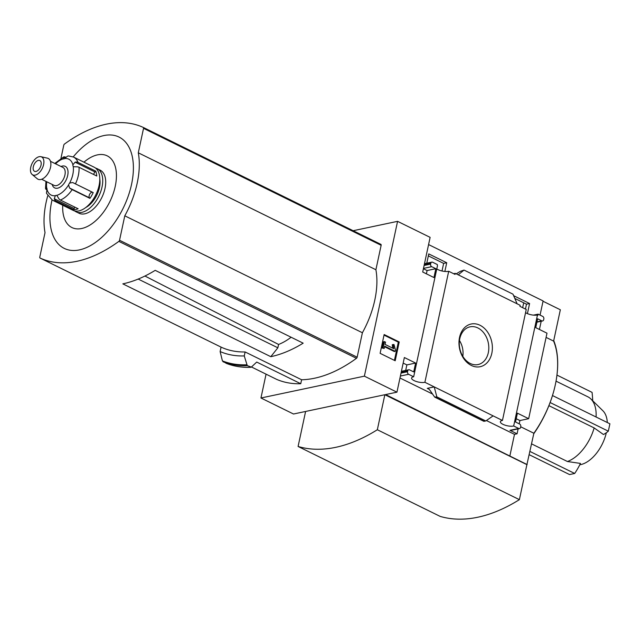 <?xml version="1.0" encoding="UTF-8"?>
<svg xmlns="http://www.w3.org/2000/svg" width="642" height="642" viewBox="0 0 642 642"><rect width="100%" height="100%" fill="white"/><g stroke="black" fill="none" stroke-linecap="round" stroke-linejoin="round"><path stroke-width="0.96" d="M514.812 298.426L526.496 304.18L525.453 309.059M428.342 255.869L443.638 263.397L442.009 270.996M428.583 244.57L543.1 300.929L540.058 315.102M543.028 301.25L560.338 309.773L553.621 341.103A78.452 44.386 116.2 0 1 555.322 384.735A80.009 45.269 -63.8 0 0 553.733 340.589M353.156 230.719L397.575 221.346L364.383 376.156L396.941 392.174L404.364 357.53L415.615 363.059L413.713 371.911L409.572 369.872A1.998 1.509 78.1 0 0 408.761 369.752A1.998 1.509 78.1 0 0 407.702 370.98L407.542 371.718A1.998 1.509 78.1 0 0 408.625 374.294L413.665 376.774L437.467 265.748L437.29 264.528L432.644 262.241A1.998 1.509 78.1 0 0 431.841 262.129A1.998 1.509 78.1 0 0 430.774 263.356L430.613 264.095A1.998 1.509 78.1 0 0 431.697 266.663L435.838 268.701L433.944 277.545L422.701 272.015L430.124 237.363L397.575 221.346M413.665 376.774A7.6 2.544 -167.9 0 0 411.586 377.994A7.6 2.544 -167.9 0 0 416.345 381.5A7.6 2.544 -167.9 0 0 424.892 382.295L502.445 420.462L526.247 309.444L519.932 306.338L520.156 305.303L455.258 273.364L455.034 274.399L448.694 271.277A7.6 2.544 12.1 0 1 436.777 268.942M533.47 315.126L538.116 314.147L537.9 315.182L537.474 314.973A7.6 2.544 12.1 0 1 525.557 312.638M513.624 295.673L529.586 303.53L526.496 304.18M529.586 303.53L527.419 313.617M426.769 263.196L428.76 253.903L446.728 262.747L443.638 263.397M453.637 273.709L455.258 273.364M446.728 262.747L444.858 271.454M479.991 325.253A21.82 16.443 -101.9 0 1 487.503 362.289A21.82 16.443 -101.9 0 1 459.544 348.526A21.82 16.443 -101.9 0 1 479.991 325.253M424.892 382.295L448.694 271.277M364.383 376.156L260.949 397.992L293.506 414.01L304.83 411.618L305.496 411.947M260.949 397.992L266.061 374.166M395.199 360.756L399.228 341.961L384.141 334.53L380.112 353.333L395.199 360.756M502.445 420.462A7.6 2.544 -167.9 0 0 500.367 421.69A7.6 2.544 -167.9 0 0 505.126 425.197A7.6 2.544 -167.9 0 0 513.672 425.991L537.474 314.973M513.672 425.991L518.712 428.471A1.998 1.509 78.1 0 0 519.522 428.583A1.998 1.509 78.1 0 0 520.59 427.355L520.742 426.617A1.998 1.509 78.1 0 0 519.659 424.049L515.518 422.011L517.412 413.167L528.663 418.696L546.992 333.182L535.749 327.653L537.643 318.801L541.784 320.839A1.998 1.509 78.1 0 0 542.594 320.96A1.998 1.509 78.1 0 0 543.662 319.732L543.822 318.994A1.998 1.509 78.1 0 0 542.731 316.418L538.116 314.147M539.432 329.466L541.086 321.762L540.395 321.417M579.79 464.776A30.639 17.342 -63.8 0 0 606.313 432.756M607.3 422.524A30.639 17.342 -63.8 0 0 602.886 410.76L590.913 398.995A36 20.367 -63.8 0 0 587.823 396.796L556.036 381.147M596.081 417.003A36 20.367 -63.8 0 0 590.913 398.995M550.106 402.526L608.319 431.175A100.008 33.464 -167.9 0 1 603.456 434.514L594.155 427.925L548.902 405.656M529.963 451.454L574.686 473.467A100.008 75.363 78.1 0 0 580.472 463.42L567.432 461.518A36 20.367 -63.8 0 0 594.155 427.925M567.432 461.518L531.592 443.879M533.759 433.767A80.009 45.269 -63.8 0 0 555.322 384.735A78.452 44.386 116.2 0 1 533.871 433.254L526.897 464.639L384.847 394.726L377.335 429.747L519.386 499.653A194.743 110.191 116.2 0 1 440.139 516.385L298.089 446.471L305.6 411.458L384.847 394.726M396.941 392.174L385.617 394.565L527.154 464.583M509.909 455.732L514.491 434.353L517.067 433.815L518.126 428.88M519.209 423.824L519.908 420.542L528.663 418.696M518.712 428.471L509.965 430.317A1.998 1.509 78.1 0 0 510.775 430.429L519.522 428.583M509.965 430.317L517.067 433.815M519.908 420.542L516.224 418.728M493.112 415.872L485.793 420.967L483.835 421.304L434.666 397.101L436.841 396.868L434.225 386.893L427.275 388.354L428.23 388.514L429.883 390.167L434.666 397.101M405.688 370.402L406.868 364.905L403.176 363.091M458.244 274.84L464.022 270.073L512.974 294.164L517.139 303.818M426.392 273.829L427.091 270.547L423.399 268.733M464.022 270.073L460.37 271.341L456.221 273.845M526.897 464.639L519.386 499.653M270.796 356.687L122.831 283.86A155.613 88.05 116.2 0 0 155.203 270.346L303.168 343.173A155.613 88.05 116.2 0 1 270.796 356.687L277.858 347.803L278.58 344.457L144.931 276.028M277.858 347.803L138.199 279.069M245.116 351.952L244.257 355.933L247.274 365.627L251.351 367.104L256.72 362.064L300.753 383.731L301.604 379.759L245.116 351.952A155.613 88.05 -63.8 0 1 221.145 347.153A1.204 0.682 -63.8 0 0 221.137 347.153A1.204 0.682 -63.8 0 0 221.145 347.153L40.029 258.02A1.204 0.682 116.2 0 1 40.021 258.02A1.204 0.682 116.2 0 1 39.78 257.105L45.02 232.645A70.805 40.061 116.2 0 1 47.733 195.818M227.107 363.212L226.273 363.356L222.413 360.9L220.126 351.551L221.073 347.121M220.126 351.551A159.81 90.426 -63.8 0 0 244.257 355.933M60.966 158.277L63.775 145.188A1.204 0.682 116.2 0 1 64.457 144.073A155.613 88.05 116.2 0 1 143.286 127.437L380.891 244.369A1.204 0.682 116.2 0 1 380.899 244.377A1.204 0.682 116.2 0 1 381.139 245.292L143.535 128.352L138.295 152.804A70.805 40.061 116.2 0 1 124.789 215.808L119.54 240.268A1.204 0.682 116.2 0 1 118.858 241.384A155.613 88.05 116.2 0 1 40.029 258.02M301.604 379.759A155.613 88.05 116.2 0 0 356.462 358.316A1.204 0.682 116.2 0 0 357.153 357.201L362.393 332.749A70.805 40.061 116.2 0 0 375.899 269.744L381.139 245.292M251.479 366.983L276.614 379.358A159.81 90.426 -63.8 0 0 300.753 383.731M226.273 363.356A167.811 94.952 -63.8 0 0 250.516 367.224L251.351 367.104M546.085 337.395L553.621 341.103M520.71 426.778L533.871 433.254M380.899 244.377L143.294 127.437A1.204 0.682 116.2 0 1 143.294 127.437A1.204 0.682 116.2 0 1 143.535 128.352M375.899 269.744L138.295 152.804M362.393 332.749L124.789 215.808M73.212 156.905A62.041 35.101 116.2 0 1 118.722 136.906A62.041 35.101 116.2 0 1 131.562 184.302A62.041 35.101 116.2 0 1 78.99 249.979A62.041 35.101 116.2 0 1 52.018 199.959M83.941 162.177A39.956 22.606 116.2 0 1 115.255 186.268A39.956 22.606 116.2 0 1 84.624 227.661A39.956 22.606 116.2 0 1 62.747 205.247M278.58 344.457A62.94 35.615 -63.8 0 0 291.115 337.243M377.335 429.747A194.743 110.191 116.2 0 1 298.089 446.471M394.421 360.379L398.329 342.146L399.228 341.961M398.329 342.146L384.012 335.108M395.48 349.978L394.003 344.529L393.169 344.521L393.883 348.742L385.064 344.401L385.545 342.154L384.422 341.6L383.081 347.868L384.205 348.421L384.686 346.166L395.191 351.343L395.48 349.978M384.566 346.744L394.292 351.527L395.191 351.343M384.422 341.6L383.523 341.785L382.183 348.052L384.205 348.421M382.183 348.052L383.081 347.868M393.169 344.521L392.27 344.714L392.519 346.784L393.418 346.6M392.519 346.784L392.832 348.221M514.491 434.353L486.411 420.534M432.235 393.875L399.982 378.002M415.615 363.059L406.868 364.905M435.838 268.701L427.091 270.547M485.793 420.967L436.841 396.868M608.319 431.175L609.9 423.808L552.489 395.544M592.726 400.777A100.008 75.363 78.1 0 0 592.068 392.374L556.959 375.097M529.265 454.729L569.542 474.55L574.686 473.467M477.857 327.934A19.276 14.525 -101.9 0 1 488.811 348.125A19.276 14.525 -101.9 0 1 477.52 364.664A19.276 14.525 -101.9 0 1 459.832 348.702A19.276 14.525 -101.9 0 1 469.559 326.955A19.276 14.525 -101.9 0 1 477.857 327.934M459.471 340.533A18.072 13.618 -101.9 0 1 462.802 356.326M522.66 307.678L523.703 302.807M516.016 299.02A8.803 2.945 -167.9 0 0 515.069 299.028M45.959 181.381L45.526 188.291A3.996 2.367 175.9 0 1 45.526 188.258L46.706 187.905A3.202 1.814 116.2 0 1 47.026 189.446L46.481 192.889A3.996 2.913 -20.5 0 0 46.609 193.475L52.323 200.119L73.044 210.319A24.003 13.578 -63.8 0 0 99.077 185.522A24.003 13.578 -63.8 0 0 94.238 167.249L73.525 157.049A24.003 13.578 -63.8 0 1 78.011 162.402A3.996 2.913 159.5 0 0 75.098 162.177L94.992 171.968A3.202 1.814 -63.8 0 0 93.692 174.504M93.218 192.584L72.682 182.529L92.576 192.319A3.202 1.814 -63.8 0 0 89.752 194.117A3.202 1.814 -63.8 0 0 89.455 197.808L89.928 198.37A24.003 13.578 -63.8 0 0 93.218 192.584L92.576 192.319M89.928 198.37L72.169 189.631A3.996 0.802 34.3 0 1 69.561 188.018L68.598 184.896A3.202 1.814 116.2 0 1 69.641 183.066L72.682 182.529M74.833 207.149A3.202 1.814 -63.8 0 0 74.183 208.53L73.838 209.677A24.003 13.578 -63.8 0 0 78.131 208.77L60.38 200.031A3.996 2.801 -111.6 0 1 58.374 197.88L56.833 195.449M73.838 209.677L56.079 200.938A3.996 3.17 89.4 0 1 54.297 198.739L55.34 195.674A3.202 1.814 116.2 0 1 56.697 195.393A19.998 11.315 -63.8 0 0 68.598 184.896M46.954 189.952L46.834 189.888A3.996 2.367 175.9 0 1 45.526 188.291M65.966 157.386L65.468 157.138A3.996 2.801 68.4 0 0 63.574 156.993A3.996 2.801 68.4 0 0 63.205 157.186L65.155 158.149M73.653 166.711L76.053 166.808A3.996 2.367 -4.1 0 1 79.014 167.281L96.765 176.02A24.003 13.578 -63.8 0 0 95.762 171.141L78.011 162.402M46.32 187.568L46.706 187.905A19.998 11.315 -63.8 0 1 46.754 181.774M73.525 157.049L68.582 155.958A3.996 3.17 -90.6 0 0 67.282 156.327L64.585 158.582A3.202 1.814 116.2 0 1 63.229 158.871L63.093 158.815M55.589 163.83A19.998 11.315 -63.8 0 1 63.229 158.871L63.205 157.186M69.641 183.066A19.998 11.315 -63.8 0 0 73.22 166.35A3.202 1.814 116.2 0 1 72.907 164.809L75.098 162.177M74.6 210.881A24.003 13.578 -63.8 0 0 75.997 211.772L78.958 213.224A24.003 13.578 -63.8 0 0 104.999 188.435A24.003 13.578 -63.8 0 0 100.152 170.162L97.199 168.702A24.003 13.578 -63.8 0 0 95.642 168.132M75.997 211.772A24.003 13.578 -63.8 0 0 102.038 186.974A24.003 13.578 -63.8 0 0 97.199 168.702M85.779 207.51A19.998 11.315 -63.8 0 0 99.462 187.52A19.998 11.315 -63.8 0 0 99.791 179.046M52.179 184.447A11.997 6.789 -63.8 0 0 59.85 187.287A11.997 6.789 -63.8 0 0 67.683 175.499A11.997 6.789 -63.8 0 0 61.014 166.495M41.65 179.262L54.064 185.369A9.999 5.658 -63.8 0 0 64.914 175.041A9.999 5.658 -63.8 0 0 62.9 167.426L50.477 161.311M32.116 174.464L37.228 178.733A11.58 6.556 -63.8 0 0 44.723 177.385A11.58 6.556 -63.8 0 0 50.549 167.257A11.58 6.556 -63.8 0 0 47.364 158.141L40.863 156.688A9.999 5.658 -63.8 0 0 32.1 163.413A9.999 5.658 -63.8 0 0 32.116 174.464A9.999 5.658 -63.8 0 0 38.584 173.3A9.999 5.658 -63.8 0 0 43.608 164.553A9.999 5.658 -63.8 0 0 40.863 156.688M41.04 165.098A6.003 3.395 -63.8 0 0 39.828 160.532A6.003 3.395 -63.8 0 0 34.13 164.416A6.003 3.395 -63.8 0 0 34.524 171.302A6.003 3.395 -63.8 0 0 41.04 165.098M95.762 171.141L94.992 171.968M222.413 360.9A167.297 94.663 -63.8 0 0 246.648 364.792M223.031 361.759A167.811 94.952 -63.8 0 0 247.274 365.627M357.153 357.201L119.54 240.268M356.462 358.316L118.858 241.384M429.249 389.325L427.275 388.354M408.625 374.294L400.399 376.027M407.542 371.718L401.033 373.098M407.702 370.98L401.186 372.36M541.784 320.839L536.985 321.859M431.697 266.663L423.471 268.396M430.613 264.095L424.105 265.467M430.774 263.356L424.258 264.729M484.22 421.296L435.26 397.197M75.459 183.845A24.003 13.578 -63.8 0 0 78.364 175.322A24.003 13.578 -63.8 0 0 79.014 167.281M60.38 200.031A24.003 13.578 -63.8 0 0 72.169 189.631M52.323 200.119A24.003 13.578 -63.8 0 0 56.079 200.938M72.907 164.809A19.998 11.315 -63.8 0 0 64.585 158.582M47.026 189.446A19.998 11.315 -63.8 0 0 55.34 195.674M45.526 188.258L47.035 189.005M54.297 198.739L74.183 208.53M69.561 188.018L89.455 197.808M226.337 363.388C233.913 366.349 242.09 367.657 250.878 367.304M221.137 347.153L40.021 258.02M408.761 369.752L401.411 371.309M542.594 320.96L536.921 322.156M431.841 262.129L424.49 263.677M54.795 163.437L63.574 156.993"/></g></svg>
